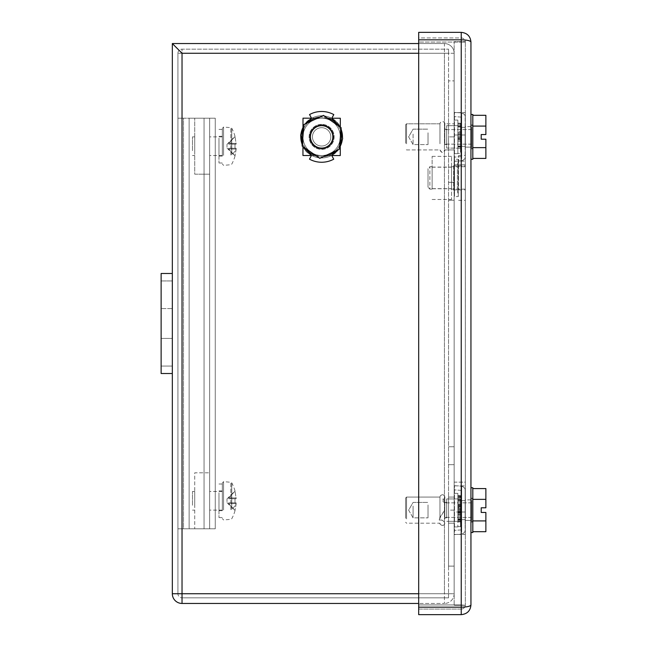 <?xml version="1.0" encoding="UTF-8"?>
<svg xmlns="http://www.w3.org/2000/svg" width="647" height="647" viewBox="0 0 647 647"><rect width="100%" height="100%" fill="white"/><g stroke="black" fill="none" stroke-linecap="round" stroke-linejoin="round"><path stroke-width="0.49" stroke-dasharray="3.23 2.43" d="M209.652 118.199L209.652 528.801L209.652 118.199L189.126 118.199L204.056 118.199L204.056 528.801L183.522 528.801L183.522 118.199L177.925 118.199L177.925 528.801L177.925 118.199L204.056 118.199L204.056 528.801L177.925 528.801L189.126 528.801L183.522 528.801L183.522 118.199L215.249 118.199L204.056 118.199L215.249 118.199L215.249 528.801L209.652 528.801L209.652 118.199L209.652 528.801L204.056 528.801L209.652 528.801L209.652 472.811L209.652 528.801L215.249 528.801L209.652 528.801L209.652 118.199L209.652 528.801L215.249 528.801L215.249 118.199L209.652 118.199L215.249 118.199L215.249 528.801L204.056 528.801L204.056 118.199L204.056 528.801L189.126 528.801L215.249 528.801L215.249 118.199L215.249 528.801L215.249 118.199L194.723 118.199L209.652 118.199M321.632 125.664A11.201 11.201 29.4 0 0 310.439 136.865A11.201 11.201 29.4 0 0 321.632 148.066A11.201 11.201 29.4 0 0 332.833 136.865A11.201 11.201 29.4 0 0 321.632 125.664A11.201 11.201 -150.6 0 1 332.833 136.865A11.201 11.201 -150.6 0 1 321.632 148.066A11.201 11.201 -150.6 0 1 310.439 136.865A11.201 11.201 -150.6 0 1 321.632 125.664A11.201 11.201 -150.6 0 1 332.833 136.865A11.201 11.201 -150.6 0 1 321.632 148.066A11.201 11.201 -150.6 0 1 310.439 136.865A11.201 11.201 -150.6 0 1 321.632 125.664M321.632 115.773A21.092 21.092 29.4 0 0 300.548 136.865A21.092 21.092 29.4 0 0 321.632 157.957A21.092 21.092 29.4 0 0 342.724 136.865A21.092 21.092 29.4 0 0 321.632 115.773A21.092 21.092 -150.6 0 1 342.724 136.865A21.092 21.092 -150.6 0 1 321.632 157.957A21.092 21.092 -150.6 0 1 300.548 136.865A21.092 21.092 -150.6 0 1 321.632 115.773A21.092 21.092 -150.6 0 1 342.724 136.865A21.092 21.092 -150.6 0 1 321.632 157.957A21.092 21.092 -150.6 0 1 300.548 136.865A21.092 21.092 -150.6 0 1 321.632 115.773A21.092 21.092 -150.6 0 1 342.724 136.865A21.092 21.092 -150.6 0 1 321.632 157.957A21.092 21.092 -150.6 0 1 300.548 136.865A21.092 21.092 -150.6 0 1 321.632 115.773M454.145 510.135L454.145 446.753L454.145 523.197L454.145 510.135L448.549 510.135L448.549 497.074L448.549 566.125L448.549 80.875L448.549 523.197L448.549 510.135L454.145 510.135M454.145 136.865L454.145 200.246L454.145 80.875L448.549 80.875L454.145 80.875L454.145 149.926L454.145 123.803L454.145 149.926L454.145 136.865L448.549 136.865L448.549 149.926L448.549 123.803L448.549 149.926L448.549 136.865L454.145 136.865M454.145 200.246L454.145 446.753L454.145 200.246L448.549 200.246L454.145 200.246M418.682 593.744L444.44 593.744L444.44 603.449L418.682 603.449L444.44 603.449L444.44 593.744L454.145 593.744L454.145 53.256A9.705 9.705 -150.6 0 0 444.44 43.551A9.705 9.705 -150.6 0 1 454.145 53.256L454.145 593.744A9.705 9.705 -150.6 0 1 444.44 603.449A9.705 9.705 29.4 0 0 454.145 593.744L454.145 53.256L454.145 593.744L444.44 593.744L444.44 53.256L444.44 593.744L177.925 593.744L177.925 53.256L177.925 593.744A4.108 4.108 -150.6 0 0 182.033 597.852A4.108 4.108 -150.6 0 1 177.925 593.744L182.033 593.744L182.033 53.256L172.328 43.551L444.44 43.551L444.44 53.256L177.925 53.256L182.033 53.256L182.033 49.148A4.108 4.108 29.3 0 0 177.925 53.256L177.925 593.744M177.925 53.256A4.108 4.108 29.4 0 1 182.033 49.148L448.549 49.148L182.033 49.148L448.549 49.148L182.033 49.148L182.033 53.256L448.549 53.256L448.549 593.744L448.549 49.148L448.549 53.256L182.033 53.256L182.033 603.449M172.328 593.744L448.549 593.744L448.549 597.852L448.549 593.744L182.033 593.744L182.033 53.256M172.328 373.521L172.328 273.479L172.328 373.521L172.328 273.479L172.328 373.521L172.328 273.479L161.127 273.479L161.127 373.521M444.44 43.551L418.682 43.551L444.44 43.551L444.44 53.256L418.682 53.256M448.549 597.852L182.033 597.852L448.549 597.852L182.033 597.852L182.033 593.744L182.033 597.852M454.145 566.125L448.549 566.125L454.145 566.125M161.127 280.944L161.127 273.479L161.127 280.944L172.328 280.944L161.127 280.944M161.127 338.43L161.127 308.57L161.127 338.43L161.127 308.57L161.127 338.43L172.328 338.43L172.328 308.57L172.328 338.43L172.328 308.57L161.127 308.57L172.328 308.57L172.328 338.43L161.127 338.43M172.328 273.479L161.127 273.479L172.328 273.479M465.339 534.398L465.339 485.873L465.339 534.398L465.339 485.873L465.339 534.398L454.145 534.398L454.145 485.873L465.339 485.873L454.145 485.873L454.145 534.398L454.145 485.873L454.145 534.398L465.339 534.398M465.339 499.872L465.339 520.398L465.339 499.872L465.339 520.398L465.339 499.872L470.943 499.872L470.943 520.398L470.943 499.872L470.943 520.398L470.943 499.872L465.339 499.872M465.339 134.997L465.339 482.136L465.339 134.997L454.145 134.997L454.145 164.864L454.145 134.997L465.339 134.997L454.145 134.997M465.339 482.136L465.339 512.003L465.339 482.136L454.145 482.136L454.145 512.003L454.145 164.864L454.145 482.136L465.339 482.136M465.339 176.316L465.339 200.319L465.339 176.316M465.339 177.068L465.339 189.87L465.339 177.068M465.339 166.724L465.339 189.126L465.339 166.724L451.533 166.724L451.533 189.126L451.533 166.724M465.339 112.602L465.339 161.127L465.339 112.602L465.339 161.127L465.339 112.602L454.145 112.602L454.145 161.127L465.339 161.127L454.145 161.127L454.145 112.602L454.145 161.127L454.145 112.602L465.339 112.602M465.339 126.602L465.339 147.128L465.339 126.602L465.339 147.128L465.339 126.602L470.943 126.602L470.943 147.128L470.943 126.602L470.943 147.128L470.943 126.602L465.339 126.602M465.322 42.055L465.322 604.945L465.322 42.055L461.238 42.055L461.238 37.947A4.108 4.108 90 0 1 465.322 41.683L454.145 41.683L454.145 605.317L454.145 41.683L465.306 41.683A4.108 4.108 90 0 0 461.238 37.947L418.682 37.947L418.682 42.055L418.682 37.947L461.238 37.947L461.238 42.055L465.322 42.055M461.238 609.053A4.108 4.108 -89.8 0 0 465.322 605.317L461.238 604.945L461.238 42.055L461.238 609.053A4.108 4.108 -90 0 0 465.322 605.317L461.238 604.945L461.238 609.053L418.682 609.053L418.682 604.945L418.682 609.053L461.238 609.053M465.306 605.317L454.145 605.317L465.306 605.317M470.943 604.945C470.418 606.296 467.183 607.04 461.238 607.185L461.238 39.815C467.183 39.96 470.418 40.704 470.943 42.055L470.943 42.055M470.943 532.53L470.943 487.741L470.943 532.53L470.943 487.741L470.943 532.53L470.943 487.741L472.811 487.741L472.811 532.53L472.811 487.741L472.811 532.53L470.943 532.53L470.943 487.741M470.943 159.259L470.943 114.47L470.943 159.259L470.943 114.47L470.943 159.259L470.943 114.47L472.811 114.47L472.811 159.259M470.943 147.128L465.339 147.128L470.943 147.128M470.943 520.398L465.339 520.398L470.943 520.398M418.682 614.65L418.682 39.815L461.238 39.815L461.238 32.35L418.682 32.35L418.682 39.815M418.682 42.055L418.682 604.945L418.682 42.055L461.238 42.055L418.682 42.055M465.339 189.126L451.533 189.126M432.123 189.126L432.123 166.724L432.123 189.126L429.883 189.126L429.883 166.724L429.883 189.126L428.015 187.258L428.015 168.592L428.015 187.258M432.123 166.724L429.883 166.724L428.015 168.592M465.339 512.003L454.145 512.003M451.533 188.746L451.533 156.372L451.533 199.478L451.533 188.746L432.123 188.746L432.123 156.372L432.123 188.746M432.123 199.478L451.533 199.478M432.123 188.657L451.533 188.657M432.123 167.104L451.533 167.104M432.123 156.372L451.533 156.372M432.123 167.193L451.533 167.193M458.626 179.534L458.626 155.531L458.626 179.534M458.626 177.068L458.626 189.87L458.626 177.068M457.38 189.636L457.38 165.98L457.38 189.636M458.278 196.227L458.278 159.259L458.278 196.227M453.612 166.214L453.612 189.87L453.612 166.214M454.509 196.227L454.509 159.259L454.509 196.227M209.652 496.33L209.652 510.135L209.652 496.33M194.723 528.801L209.652 528.801L194.723 528.801L194.723 472.811L209.652 472.811L194.723 472.811L194.723 528.801M194.723 505.275L194.723 491.469L194.723 505.275M222.342 505.275L222.342 491.469L222.342 505.275M192.482 505.275L192.482 491.469L192.482 505.275M222.342 509.456L222.342 483.034L222.342 509.456M222.342 508.857L222.342 484.005L222.342 508.857M222.342 496.063L222.342 510.693L222.342 496.063M236.098 502.856L235.015 510.459L236.179 503.649L236.179 502.856L235.015 502.856L235.015 498.748L228.65 498.748L228.65 497.955L235.015 491.146L228.65 497.955L236.179 497.955L228.65 497.955L228.65 498.748L236.179 498.748L235.015 491.146L236.179 498.748L228.65 498.748L235.015 498.748L235.015 502.856L236.098 502.856A37.324 17.898 -0 0 1 231.739 509.407L231.739 482.848L231.739 509.407M227.008 501.7L227.008 498.934L227.008 501.7M229.426 502.856L235.015 502.856L229.426 502.856M228.65 503.649L235.015 510.459L228.65 503.649L228.65 502.856L228.65 503.649L236.179 503.649L228.65 503.649M236.179 502.856L228.65 502.856L236.179 502.856M218.985 492.747L218.985 517.6L218.985 492.747M218.985 496.063L218.985 510.693L218.985 496.063M209.652 141.725L209.652 155.531L209.652 141.725M194.723 174.189L209.652 174.189L194.723 174.189L194.723 118.199L194.723 174.189M194.723 150.67L194.723 136.865L194.723 150.67M222.342 150.67L222.342 136.865L222.342 150.67M192.482 150.67L192.482 136.865L192.482 150.67M222.342 154.851L222.342 128.429L222.342 154.851M222.342 154.253L222.342 129.4L222.342 154.253M222.342 141.458L222.342 156.089L222.342 141.458M236.098 148.252L235.015 155.854L236.179 149.045L236.179 148.252L235.015 148.252L235.015 144.144L228.65 144.144L228.65 143.351L235.015 136.541L228.65 143.351L236.179 143.351L228.65 143.351L228.65 144.144L236.179 144.144L235.015 136.541L236.179 144.144L228.65 144.144L235.015 144.144L235.015 148.252L236.098 148.252A37.324 17.898 -0 0 1 231.739 154.803L231.739 128.243L231.739 154.803M227.008 147.095L227.008 144.33L227.008 147.095M229.426 148.252L235.015 148.252L229.426 148.252M228.65 149.045L235.015 155.854L228.65 149.045L228.65 148.252L228.65 149.045L236.179 149.045L228.65 149.045M236.179 148.252L228.65 148.252L236.179 148.252M218.985 138.143L218.985 162.995L218.985 138.143M218.985 141.458L218.985 156.089L218.985 141.458M309.533 114.551A25.379 25.379 -150.6 0 1 333.795 114.592A25.379 25.379 29.4 0 0 309.533 114.551L311.579 118.328A21.092 21.092 -150.6 0 1 331.741 118.352L333.795 114.592A25.379 25.379 29.4 0 0 309.533 114.551L311.579 118.328A21.092 21.092 -150.6 0 1 331.741 118.352L331.741 118.352A21.092 21.092 -150.6 0 1 331.685 155.409A21.092 21.092 -150.6 0 1 311.522 155.377L309.468 159.146A25.379 25.379 29.4 0 0 321.591 162.251A25.379 25.379 -150.6 0 1 309.468 159.146A25.379 25.379 29.4 0 0 333.731 159.178A25.379 25.379 -150.6 0 1 321.591 162.251A25.379 25.379 29.4 0 0 333.731 159.178L331.685 155.409A21.092 21.092 -150.6 0 1 311.781 155.515L331.426 155.547A21.092 21.092 29.4 0 0 331.685 155.409L333.731 159.178L331.685 155.409A21.092 21.092 29.4 0 0 340.314 127.071L340.265 155.555L331.685 155.409C346.161 148.43 346.202 125.381 331.741 118.352A21.092 21.092 29.4 0 0 311.579 118.328L302.998 118.175L302.942 155.498L311.522 155.377A21.092 21.092 -150.6 0 1 311.579 118.328L302.998 118.175L302.942 155.498L311.522 155.377A21.092 21.092 29.4 0 0 331.685 155.409L340.265 155.555L340.322 118.231L331.741 118.352A21.092 21.092 29.4 0 0 331.482 118.215L311.838 118.191A21.092 21.092 29.4 0 0 302.958 146.659L302.998 118.175L311.579 118.328L309.533 114.551M311.781 155.515A21.092 21.092 -150.6 0 1 311.522 155.377L309.468 159.146L311.522 155.377A21.092 21.092 29.4 0 0 311.781 155.515L331.426 155.547A21.092 21.092 29.4 0 1 311.781 155.515L331.426 155.547L311.781 155.515M321.656 124.361A12.503 12.503 29.4 0 0 309.129 136.849A12.503 12.503 29.4 0 0 321.616 149.368A12.503 12.503 29.4 0 0 334.135 136.881A12.503 12.503 29.4 0 0 321.656 124.361A12.503 12.503 29.4 0 0 309.129 136.849A12.503 12.503 29.4 0 0 321.616 149.368A12.503 12.503 29.4 0 0 334.135 136.881A12.503 12.503 29.4 0 0 321.656 124.361A12.503 12.503 -150.6 0 1 334.135 136.881A12.503 12.503 -150.6 0 1 321.616 149.368A12.503 12.503 -150.6 0 1 309.129 136.849A12.503 12.503 -150.6 0 1 321.656 124.361A12.503 12.503 -150.6 0 1 334.135 136.881A12.503 12.503 -150.6 0 1 321.616 149.368A12.503 12.503 -150.6 0 1 309.129 136.849A12.503 12.503 -150.6 0 1 321.656 124.361M340.371 127.184L341.074 128.68M339.384 148.252L338.438 149.603M304.826 124.127L303.88 125.486M302.198 145.049L302.901 146.545M326.048 128.818A9.179 9.179 -150.6 0 1 329.679 141.281A9.179 9.179 -150.6 0 1 317.224 144.912A9.179 9.179 -150.6 0 1 313.585 132.457A9.179 9.179 -150.6 0 1 326.048 128.818A9.179 9.179 -150.6 0 1 329.679 141.281A9.179 9.179 -150.6 0 1 317.224 144.912A9.179 9.179 -150.6 0 1 313.585 132.457A9.179 9.179 -150.6 0 1 326.048 128.818A9.179 9.179 29.4 0 0 313.585 132.457A9.179 9.179 29.4 0 0 317.224 144.912A9.179 9.179 -150.6 0 0 329.679 141.281A9.179 9.179 -150.6 0 0 326.048 128.818A9.179 9.179 -150.6 0 1 329.679 141.281A9.179 9.179 -150.6 0 1 317.224 144.912A9.179 9.179 29.4 0 1 313.585 132.457A9.179 9.179 29.4 0 1 326.048 128.818M331.482 118.215L311.838 118.191A21.092 21.092 29.4 0 1 331.482 118.215L311.838 118.191L331.482 118.215M328.7 127.233A11.945 11.945 29.4 0 0 312 129.796A11.945 11.945 29.4 0 0 314.563 146.497A11.945 11.945 29.4 0 0 331.264 143.933A11.945 11.945 29.4 0 0 328.7 127.233A11.945 11.945 29.4 0 0 312 129.796A11.945 11.945 29.4 0 0 314.563 146.497A11.945 11.945 29.4 0 0 331.264 143.933A11.945 11.945 29.4 0 0 328.7 127.233M310.592 151.916A18.666 18.666 -150.6 0 1 313.924 119.873A18.666 18.666 -150.6 0 1 336.812 147.726A18.666 18.666 -150.6 0 1 310.592 151.916A18.666 18.666 -150.6 0 1 306.589 125.825A18.666 18.666 -150.6 0 1 332.671 121.822A18.666 18.666 -150.6 0 1 336.683 147.904A18.666 18.666 -150.6 0 1 310.592 151.916M339.303 149.198L319.788 158.337L302.117 146.004L303.961 124.531L323.484 115.392L341.155 127.734L339.303 149.198L341.155 127.734L323.484 115.392L303.961 124.531L302.117 146.004L319.788 158.337L339.303 149.198L341.155 127.734L323.484 115.392L303.961 124.531L302.117 146.004L319.788 158.337L339.303 149.198M325.522 145.179A9.179 9.179 -150.6 0 1 313.318 140.755A9.179 9.179 -150.6 0 1 317.742 128.551A9.179 9.179 -150.6 0 1 329.946 132.975A9.179 9.179 -150.6 0 1 325.522 145.179A9.179 9.179 -150.6 0 1 313.318 140.755A9.179 9.179 -150.6 0 1 317.742 128.551A9.179 9.179 -150.6 0 1 329.946 132.975A9.179 9.179 -150.6 0 1 325.522 145.179M312.485 136.08A9.179 9.179 29.4 0 0 320.847 146.012A9.179 9.179 29.4 0 0 330.779 137.649A9.179 9.179 29.4 0 0 322.424 127.718A9.179 9.179 29.4 0 0 312.485 136.08A9.179 9.179 29.4 0 0 320.847 146.012A9.179 9.179 29.4 0 0 330.779 137.649A9.179 9.179 29.4 0 0 322.424 127.718A9.179 9.179 29.4 0 0 312.485 136.08M315.032 146.82A11.945 11.945 29.4 0 0 331.587 143.472A11.945 11.945 29.4 0 0 328.239 126.909A11.945 11.945 29.4 0 0 311.684 130.257A11.945 11.945 29.4 0 0 315.032 146.82A11.945 11.945 -150.6 0 1 311.684 130.257A11.945 11.945 -150.6 0 1 328.239 126.909A11.945 11.945 -150.6 0 1 331.587 143.472A11.945 11.945 -150.6 0 1 315.032 146.82M311.312 152.417A18.666 18.666 29.4 0 0 337.184 147.184A18.666 18.666 29.4 0 0 331.951 121.312A18.666 18.666 29.4 0 0 306.08 126.545A18.666 18.666 29.4 0 0 311.312 152.417A18.666 18.666 29.4 0 0 337.184 147.184A18.666 18.666 29.4 0 0 331.951 121.312A18.666 18.666 29.4 0 0 306.08 126.545A18.666 18.666 29.4 0 0 311.312 152.417M311.45 155.515L302.942 155.498L302.982 127.014M331.757 155.547L340.265 155.555L340.322 118.231L340.282 146.715M340.314 127.071A21.092 21.092 29.4 0 0 331.741 118.352L333.795 114.592L331.741 118.352L340.322 118.231L331.814 118.215M302.958 146.659A21.092 21.092 29.4 0 0 311.522 155.377C297.07 148.357 297.102 125.3 311.579 118.328L311.506 118.183M460.486 507.782L460.486 526.65L460.486 499.104L460.486 507.782L457.874 507.782L457.874 498.934L457.874 521.498L457.874 507.782M457.874 496.823L457.874 526.65L457.874 495.618L457.874 521.854L457.874 496.467L460.486 496.823M460.486 519.274L460.486 517.503L460.486 519.274L457.874 519.274M444.812 506.051L444.812 517.851L444.812 506.051M444.812 516.435L444.812 502.856L444.812 516.435M471.687 503.835L471.687 517.414L471.687 503.835M472.811 520.908L472.811 499.363L472.811 531.688L472.811 520.908L472.811 531.688L472.811 520.908L485.873 520.908L485.873 531.688L485.873 512.464L481.206 512.464L481.206 507.798L485.873 507.798L485.873 488.582L485.873 507.798L481.206 507.798L485.873 507.798L485.873 488.582L472.811 488.582L472.811 499.363L485.873 499.363L472.811 499.363L472.811 488.582L472.811 520.908L485.873 520.908L472.811 520.908L472.811 499.363L485.873 499.363M472.811 531.688L485.873 531.688L485.873 520.908M472.811 508.582L472.811 522.08L472.811 508.582M472.811 500.438L472.811 521.336L472.811 500.438M481.206 512.464L485.873 512.464L481.206 512.464L481.206 507.798M471.687 500.438L471.687 521.336L471.687 500.438M439.96 517.042L439.96 497.074L439.96 517.042M444.812 517.042L444.812 497.074L444.812 517.042M454.145 517.042L454.145 497.074L454.145 517.042M454.145 519.015L454.145 493.337L454.145 519.015M457.874 519.015L457.874 493.337L457.874 519.015M446.681 516.055L446.681 498.934L446.681 516.055M446.681 506.051L446.681 517.851L446.681 506.051M405.62 516.549L405.62 498.004L405.62 516.549M406.551 517.042L406.551 497.074L406.551 517.042M470.943 508.582L470.943 522.08L470.943 508.582M428.015 506.051L428.015 517.851L428.015 506.051M413.085 506.051L413.085 517.851L413.085 506.051M461.052 518.757L461.052 500.616L461.052 518.757M465.153 518.757L465.153 500.616L465.153 518.757M465.153 528.453L465.153 489.916L465.153 528.453M454.477 532.287L454.477 485.687L454.477 532.287M454.178 491.777L454.178 530.394L454.178 491.777M461.052 528.057L461.052 490.353L461.052 528.057M439.96 141.58L439.96 123.803L439.96 141.58M444.812 141.58L444.812 123.803L444.812 141.58M454.145 141.58L454.145 123.803L454.145 141.58M454.145 142.93L454.145 120.067L454.145 142.93M457.874 142.93L457.874 120.067L457.874 142.93M457.874 124.814L457.874 153.379L457.874 123.197L457.874 124.814L460.486 124.814L460.486 131.495L457.874 131.495L460.486 131.495L460.486 136.218L457.874 136.218L460.486 136.218L460.486 148.228L460.486 140.156L457.874 140.156L460.486 140.156L460.486 139.42L460.486 141.669L457.874 141.669L460.486 141.669L460.486 148.082L446.681 148.066L446.681 125.664L446.681 148.066L446.681 125.664L446.681 148.066L460.486 148.228L457.874 148.228L460.486 148.228L460.486 144.232L460.486 146.012L457.874 146.012L460.486 146.012L460.486 146.893L460.486 144.232L460.486 146.893L457.874 146.893L460.486 146.893L457.874 146.893L460.486 146.893L457.874 146.513L460.486 146.513L460.486 138.628L457.874 138.628L460.486 138.628L460.486 137.35L457.874 137.35L460.486 137.35L460.486 123.197L460.486 153.379L460.486 125.833L460.486 134.511L457.874 134.511L460.486 134.511L460.486 139.42L457.874 139.42L460.486 139.42L460.486 133.209L457.874 133.209L460.486 133.209L460.486 126.99L457.874 126.99L460.486 126.99L460.486 125.833L457.874 125.833L460.486 125.833L460.486 126.537L457.874 126.537L460.486 126.537L460.486 153.379L457.874 153.379L460.486 153.379L460.486 123.561L457.874 123.561L460.486 123.197L457.874 123.197L460.486 123.197L460.486 124.814L457.874 124.814M446.681 134.083L446.681 144.58L446.681 134.083M444.812 134.083L444.812 144.58L444.812 134.083M405.62 141.248L405.62 124.734L405.62 141.248M406.551 141.58L406.551 123.803L406.551 141.58M444.812 143.165L444.812 129.586L444.812 143.165M471.687 130.565L471.687 144.144L471.687 130.565M472.811 147.637L472.811 126.092L472.811 158.418L472.811 147.637L472.811 158.418L472.811 147.637L485.873 147.637L485.873 139.202L485.873 158.418L485.873 139.202L481.206 139.202L481.206 134.536L485.873 134.536L485.873 115.312L485.873 134.536L481.206 134.536L485.873 134.536L485.873 115.312L472.811 115.312L472.811 126.092L485.873 126.092L472.811 126.092L472.811 115.312L472.811 147.637L485.873 147.637L472.811 147.637L472.811 126.092L485.873 126.092M472.811 158.418L485.873 158.418L485.873 147.637M472.811 127.855L472.811 148.81L472.811 127.855M472.811 127.168L472.811 148.066L472.811 127.168M481.206 139.202L485.873 139.202L481.206 139.202L481.206 134.536M471.687 127.168L471.687 148.066L471.687 127.168M470.943 127.855L470.943 148.81L470.943 127.855M413.085 134.083L413.085 144.58L413.085 134.083M428.015 134.083L428.015 144.58L428.015 134.083M461.052 145.486L461.052 127.346L461.052 145.486M465.153 145.486L465.153 127.346L465.153 145.486M465.153 155.191L465.153 116.646L465.153 155.191M454.477 159.016L454.477 112.416L454.477 159.016M454.178 118.506L454.178 157.132L454.178 118.506M461.052 154.787L461.052 117.083L461.052 154.787M439.96 143.771L439.96 123.803L439.96 143.771M444.812 143.771L444.812 123.803L444.812 143.771M454.145 143.771L454.145 123.803L454.145 143.771M454.145 145.753L454.145 120.067L454.145 145.753M457.874 145.753L457.874 120.067L457.874 145.753M446.681 132.789L446.681 144.58L446.681 132.789M444.812 132.789L444.812 144.58L444.812 132.789M405.62 143.278L405.62 124.734L405.62 143.278M406.551 143.771L406.551 123.803L406.551 143.771M472.811 135.312L472.811 148.81L472.811 135.312M472.811 126.092L472.811 115.312M470.943 135.312L470.943 148.81L470.943 135.312M428.015 132.789L428.015 144.58L428.015 132.789M439.96 518.902L439.96 497.074L439.96 518.902M444.812 518.902L444.812 497.074L444.812 518.902M454.145 518.902L454.145 497.074L454.145 518.902M454.145 521.409L454.145 493.337L454.145 521.409M457.874 521.409L457.874 493.337L457.874 521.409M446.681 517.649L446.681 498.934L446.681 517.649M446.681 504.951L446.681 517.851L446.681 504.951M444.812 504.951L444.812 517.851L444.812 504.951M405.62 518.279L405.62 498.004L405.62 518.279M406.551 518.902L406.551 497.074L406.551 518.902M472.811 512.925L472.811 498.19L472.811 512.925M472.811 499.363L472.811 488.582M460.486 505.396L460.486 526.65L460.486 495.618L460.486 505.396L457.874 505.396M460.486 509.456L457.874 509.456M470.943 512.925L470.943 498.19L470.943 512.925M428.015 504.951L428.015 517.851L428.015 504.951M461.052 516.743L461.052 500.616L461.052 516.743M465.153 516.743L465.153 500.616L465.153 516.743M465.153 524.175L465.153 489.916L465.153 524.175M454.477 527.103L454.477 485.687L454.477 527.103M454.178 496.071L454.178 530.394L454.178 496.071M461.052 523.868L461.052 490.353L461.052 523.868M189.126 528.801L189.126 118.199L189.126 528.801M183.522 528.801L177.925 528.801L183.522 528.801M454.145 53.256L444.44 53.256L454.145 53.256M448.549 182.341L454.145 182.341L448.549 182.341M454.145 446.753L448.549 446.753L454.145 446.753M448.549 464.659L454.145 464.659L448.549 464.659M161.127 366.056L172.328 366.056L161.127 366.056M418.682 607.185L461.238 607.185L461.238 614.65M418.682 604.945L461.238 604.945L418.682 604.945M454.145 164.864L465.339 164.864L454.145 164.864M223.563 509.99L223.563 481.635L223.563 509.99M230.858 509.682L230.858 482.274L230.858 509.682M223.563 155.385L223.563 127.03L223.563 155.385M230.858 155.078L230.858 127.669L230.858 155.078M319.667 117.18A19.782 19.782 -150.6 0 1 326.937 117.803M337.694 125.316A19.782 19.782 -150.6 0 1 340.791 131.931M339.667 145.001A19.782 19.782 -150.6 0 1 335.486 150.986M305.57 148.414A19.782 19.782 -150.6 0 1 302.472 141.806M303.605 128.729A19.782 19.782 -150.6 0 1 307.778 122.744M323.605 156.55A19.782 19.782 -150.6 0 1 316.334 155.927M321.599 156.647A19.782 19.782 29.4 0 0 331.118 119.501A19.782 19.782 29.4 0 0 302.456 141.717A19.782 19.782 29.4 0 0 321.599 156.647M460.486 499.808L457.874 499.808M460.486 500.26L457.874 500.26M460.486 506.48L457.874 506.48M460.486 511.429L457.874 511.429M460.486 512.691L457.874 512.691M460.486 513.427L457.874 513.427M460.486 514.939L457.874 514.939M460.486 521.353L457.874 521.353M460.486 520.164L457.874 520.164L460.486 520.164M460.486 519.784L457.874 519.784M460.486 511.898L457.874 511.898M460.486 510.612L457.874 510.612M460.486 510.507L457.874 510.507M460.486 506.035L457.874 506.035M460.486 504.765L457.874 504.765M460.486 498.085L457.874 498.085M461.683 531.834L461.683 486.188L461.683 531.834M460.486 138.159L457.874 138.159L460.486 138.159M460.486 137.237L457.874 137.237L460.486 137.237M460.486 132.764L457.874 132.764L460.486 132.764M461.683 158.564L461.683 112.918L461.683 158.564M460.486 501.215L457.874 501.215M460.486 495.869L457.874 495.869M460.486 497.438L457.874 497.438M460.486 504.167L457.874 504.167M460.486 508.712L457.874 508.712M460.486 509.61L457.874 509.61M460.486 510.629L457.874 510.629M460.486 518.959L457.874 518.959M460.486 518.74L457.874 518.74M460.486 520.334L457.874 520.334M460.486 521.773L457.874 521.773M460.486 516.08L457.874 516.08M460.486 514.502L457.874 514.502M460.486 513.532L457.874 513.532M460.486 512.198L457.874 512.198M460.486 508.542L457.874 508.542M460.486 507.256L457.874 507.256M460.486 501.336L457.874 501.336M461.683 526.755L461.683 486.188L461.683 526.755M448.549 497.074L454.145 497.074L448.549 497.074M448.549 523.197L454.145 523.197L448.549 523.197M444.812 149.926L454.145 149.926L444.812 149.926C445.734 150.363 442.224 153.299 441.885 152.304L439.96 149.926L406.551 149.926L405.62 148.996L406.551 149.926L439.96 149.926M439.96 123.803L406.551 123.803L405.62 124.734L406.551 123.803L439.96 123.803L440.478 122.307C444.586 119.897 445.379 124.831 444.812 123.803L454.145 123.803L444.812 123.803C445.637 125.203 444.174 119.234 440.211 122.728L439.96 123.852M458.626 155.531L465.339 155.531M458.626 200.319L465.339 200.319M458.626 189.87L465.339 189.87M458.626 165.98L465.339 165.98M457.38 165.98L458.278 159.259L454.509 159.259L453.612 165.98L457.38 165.98M457.38 189.87L458.278 196.591L454.509 196.591L453.612 189.87L457.38 189.87M222.342 510.135L209.652 510.135M194.723 510.135L192.482 510.135M222.342 491.469L209.652 491.469M194.723 491.469L192.482 491.469M227.008 502.67L235.015 510.669A37.324 37.324 0 0 1 231.739 518.757L230.858 519.331L223.563 519.97L222.342 518.571M227.008 498.934L235.015 490.936A37.324 37.324 0 0 0 231.739 482.848L230.858 482.274L223.563 481.635L222.342 483.034M218.985 484.005L222.342 484.005M218.985 517.6L222.342 517.6M218.985 490.911L222.342 490.911M218.985 510.693L222.342 510.693M222.342 155.531L209.652 155.531M194.723 155.531L192.482 155.531M222.342 136.865L209.652 136.865M194.723 136.865L192.482 136.865M227.008 148.066L235.015 156.064A37.324 37.324 0 0 1 231.739 164.152L230.858 164.726L223.563 165.365L222.342 163.958M227.008 144.33L235.015 136.331A37.324 37.324 0 0 0 231.739 128.243L230.858 127.669L223.563 127.03L222.342 128.429M218.985 129.4L222.342 129.4M218.985 162.995L222.342 162.995M218.985 136.307L222.342 136.307M218.985 156.089L222.342 156.089M460.486 526.65L457.874 526.65L460.486 526.65M460.486 499.104L457.874 499.104M460.486 521.498L457.874 521.498M460.486 517.503L457.874 517.503M460.486 496.467L457.874 496.467M471.687 502.856L444.812 502.856L471.687 502.856M471.687 517.414L444.812 517.414L471.687 517.414M472.811 498.934L471.687 498.934L472.811 498.934M472.811 521.336L471.687 521.336L472.811 521.336M439.96 523.197C439.515 523.803 440.308 524.62 442.338 525.623C445.346 524.555 445.54 522.889 442.904 520.641C440.761 518.287 434.339 524.66 444.812 510.135C435.48 524.628 440.397 518.676 442.605 520.56C445.371 522.283 445.492 523.949 442.977 525.55L440.235 524.329L439.96 523.197L406.551 523.197L405.62 522.266L406.551 523.197L439.96 523.197M444.812 503.229C438.084 496.2 445.548 501.336 444.804 497.268C443.947 494.365 442.419 493.944 440.203 496.006L439.96 497.074L406.551 497.074L405.62 498.004L406.551 497.074L439.96 497.074L440.203 496.014C442.055 494.041 443.583 494.268 444.78 496.694C445.807 499.937 440.421 497.583 444.812 501.368M457.874 526.933L454.145 526.933L457.874 526.933M457.874 493.337L454.145 493.337L457.874 493.337M457.874 521.336L446.681 521.336L457.874 521.336M457.874 498.934L446.681 498.934L457.874 498.934M446.681 502.42L444.812 502.42L446.681 502.42M446.681 517.851L444.812 517.851L446.681 517.851M470.943 498.19L472.811 498.19L470.943 498.19M470.943 522.08L472.811 522.08L470.943 522.08M408.629 510.135L413.085 517.851L428.015 517.851L413.085 517.851L408.629 510.135L413.085 502.42L428.015 502.42L413.085 502.42L408.629 510.135M465.153 500.616L461.052 500.616L465.153 500.616M465.153 519.654L461.052 519.654L465.153 519.654M461.683 486.188C466.325 487.733 464.999 491.534 465.153 489.916L465.153 489.916C464.999 491.534 466.325 487.733 461.683 486.188L454.477 485.687L454.178 489.868L454.477 485.687L461.683 486.188M461.683 534.082C466.325 532.538 464.999 528.736 465.153 530.354L465.153 530.354C464.999 528.736 466.325 532.538 461.683 534.082L454.477 534.584L454.178 530.394L454.477 534.584L461.683 534.082M461.052 490.353L454.178 489.868L461.052 490.353M461.052 529.917L454.178 530.394L461.052 529.917M439.96 149.878C441.367 153.104 442.985 153.121 444.812 149.918M457.874 153.662L454.145 153.662L457.874 153.662M457.874 120.067L454.145 120.067L457.874 120.067M457.874 125.664L446.681 125.664L457.874 125.664M446.681 129.149L444.812 129.149L446.681 129.149M446.681 144.58L444.812 144.58L446.681 144.58M471.687 129.586L444.812 129.586L471.687 129.586M471.687 144.144L444.812 144.144L471.687 144.144M472.811 125.664L471.687 125.664L472.811 125.664M472.811 148.066L471.687 148.066L472.811 148.066M460.486 144.232L457.874 144.232L460.486 144.232M470.943 124.92L472.811 124.92L470.943 124.92M470.943 148.81L472.811 148.81L470.943 148.81M408.629 136.865L413.085 144.58L428.015 144.58L413.085 144.58L408.629 136.865L413.085 129.149L428.015 129.149L413.085 129.149L408.629 136.865M465.153 127.346L461.052 127.346L465.153 127.346M465.153 146.384L461.052 146.384L465.153 146.384M461.683 112.918C464.231 113.945 465.387 115.19 465.153 116.646C465.387 115.19 464.231 113.945 461.683 112.918L454.477 112.416L454.178 116.606L454.477 112.416L461.683 112.918M461.683 160.812C464.231 159.785 465.387 158.547 465.153 157.084C465.387 158.547 464.231 159.785 461.683 160.812L454.477 161.313L454.178 157.132L454.477 161.313L461.683 160.812M461.052 117.083L454.178 116.606L461.052 117.083M461.052 156.647L454.178 157.132L461.052 156.647M460.486 495.618L457.874 495.618M460.486 509.618L457.874 509.618M460.486 519.46L457.874 519.46M460.486 517.293L457.874 517.293M460.486 521.854L457.874 521.854M460.486 500.357L457.874 500.357"/><path stroke-width="0.97" d="M321.632 125.664A11.201 11.201 29.4 0 0 310.439 136.865A11.201 11.201 29.4 0 0 321.632 148.066A11.201 11.201 29.4 0 0 332.833 136.865A11.201 11.201 29.4 0 0 321.632 125.664M182.033 603.449L418.682 603.449L182.033 603.449A9.705 9.705 -150.6 0 1 172.328 593.744L172.328 373.521L172.328 593.744A9.705 9.705 29.4 0 0 182.033 603.449L182.033 593.744L418.682 593.744M172.328 273.479L172.328 43.551L172.328 373.521L161.127 373.521L172.328 373.521L161.127 373.521L161.127 273.479L172.328 273.479L161.127 273.479M172.328 43.551L418.682 43.551L172.328 43.551L182.033 53.256L182.033 593.744L172.328 593.744M172.328 373.521L161.127 373.521L172.328 373.521M470.943 487.741L470.943 42.055L470.943 604.945L470.943 532.53L472.811 532.53L472.811 487.741L470.943 487.741L470.943 159.259L472.811 159.259L472.811 114.47L470.943 114.47L470.943 42.055C470.418 36.216 467.183 32.981 461.238 32.35C467.183 32.981 470.418 36.216 470.943 42.055C470.418 40.704 467.183 39.96 461.238 39.815L461.238 32.35L418.682 32.35L418.682 607.185L461.238 607.185C467.183 607.04 470.418 606.296 470.943 604.945C470.418 610.784 467.183 614.019 461.238 614.65L418.682 614.65L418.682 607.185M470.943 42.055L470.943 604.945C470.418 610.784 467.183 614.019 461.238 614.65L461.238 39.815L418.682 39.815M418.682 614.65L461.238 614.65M304.826 124.127L311.579 118.328L309.533 114.551A25.379 25.379 -150.6 0 1 333.795 114.592L331.741 118.352L340.371 127.184M341.074 128.68L342.643 138.676L339.384 148.252M338.438 149.603L331.685 155.409L333.731 159.178A25.379 25.379 -150.6 0 1 309.468 159.146L311.522 155.377L302.901 146.545M303.88 125.486L300.62 135.053L302.198 145.049M331.757 155.547L340.265 155.555L340.282 146.715M311.45 155.515L302.942 155.498L302.958 146.659M331.814 118.215L340.322 118.231L340.314 127.071M311.506 118.183L302.998 118.175L302.982 127.014M341.155 127.734L339.303 149.198L319.788 158.337L302.117 146.004L303.961 124.531L323.484 115.392L341.155 127.734M481.206 507.798L481.206 512.464L481.206 507.798L485.873 507.798L485.873 488.582L472.811 488.582M481.206 134.536L481.206 139.202L481.206 134.536L485.873 134.536L485.873 115.312L472.811 115.312M481.206 139.202L485.873 139.202L485.873 158.418L472.811 158.418M472.811 126.092L485.873 126.092M472.811 147.637L485.873 147.637M481.206 512.464L485.873 512.464L485.873 531.688L472.811 531.688M472.811 499.363L485.873 499.363M472.811 520.908L485.873 520.908M418.682 53.256L182.033 53.256M470.943 604.945L470.943 532.53M326.937 117.803A19.782 19.782 -150.6 0 1 337.694 125.316M340.791 131.931A19.782 19.782 -150.6 0 1 339.667 145.001M335.486 150.986A19.782 19.782 -150.6 0 1 323.605 156.55M316.334 155.927A19.782 19.782 -150.6 0 1 305.57 148.414M302.472 141.806A19.782 19.782 -150.6 0 1 303.605 128.729M307.778 122.744A19.782 19.782 -150.6 0 1 319.667 117.18M470.943 159.259L472.811 159.259"/></g></svg>
